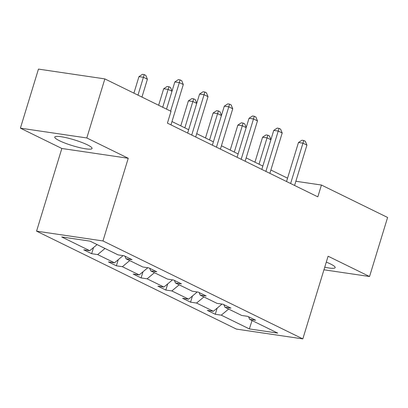 <?xml version="1.0" encoding="UTF-8"?>
<svg xmlns="http://www.w3.org/2000/svg" width="408" height="408" viewBox="0 0 408 408"><rect width="100%" height="100%" fill="white"/><g stroke="black" fill="none" stroke-linecap="round" stroke-linejoin="round"><path stroke-width="0.61" d="M324.737 267.209A19.508 3.04 -163 0 0 335.187 267.617A19.508 3.04 -163 0 0 330.531 263.981A19.508 3.04 -163 0 0 326.293 262.115M87.409 144.835A19.508 3.04 -163 0 0 67.218 137.935A19.508 3.04 -163 0 0 54.759 137.068A19.508 3.04 -163 0 0 59.415 140.704A19.508 3.04 -163 0 0 79.601 147.609A19.508 3.04 -163 0 0 92.065 148.476A19.508 3.04 -163 0 0 87.409 144.835M36.567 231.157L236.421 329.098L302.823 338.895L102.964 240.955L36.567 231.157L61.843 148.476L128.245 158.273L86.802 137.96L20.4 128.163L61.843 148.476M20.4 128.163L38.454 69.105L104.856 78.902L86.802 137.96M323.947 269.795L369.546 276.522L387.6 217.464L321.433 185.038L295.866 181.264M228.628 309.05L221.289 315.165L215.276 314.277L217.158 308.122M252.057 320.535L249.339 328.914L221.289 315.165M221.998 304.087L213.364 311.284L207.351 310.396L215.276 314.277M213.364 311.284L196.564 303.052L190.551 302.165L192.438 296.004M197.273 291.97L188.639 299.166L182.626 298.279L190.551 302.165M188.639 299.166L171.839 290.935L165.826 290.047L167.714 283.886M172.548 279.857L163.914 287.048L157.906 286.161L165.826 290.047M163.914 287.048L147.115 278.817L141.107 277.93L142.989 271.769M147.824 267.74L139.194 274.936L133.181 274.048L141.107 277.93M139.194 274.936L122.39 266.699L116.382 265.812L118.264 259.656M123.099 255.622L114.469 262.818L108.457 261.931L116.382 265.812M114.469 262.818L97.67 254.587L91.657 253.7L93.539 247.539M97.084 244.586L89.745 250.701L83.732 249.813L91.657 253.7M89.745 250.701L61.69 236.951L90.046 241.138L118.096 254.883L124.108 255.77L132.034 259.656L126.021 258.769L142.82 267L148.833 267.888L156.759 271.774L150.746 270.887L167.545 279.118L173.558 280.005L181.484 283.886L175.471 282.999L192.27 291.236L198.283 292.123L206.208 296.004L200.195 295.117L216.995 303.353L223.008 304.235L230.933 308.122L224.92 307.234L241.72 315.466L247.733 316.353L255.658 320.239L249.645 319.352L277.695 333.096L249.339 328.914M104.856 78.902L171.023 111.328L167.413 123.139L317.822 196.85L321.433 185.038M223.87 304.659L224.92 307.234M203.903 296.932L196.564 303.052M199.145 292.546L200.195 295.117M179.178 284.82L171.839 290.935M174.42 280.429L175.471 282.999M154.454 272.702L147.115 278.817M149.695 268.311L150.746 270.887M129.729 260.584L122.39 266.699M124.97 256.193L126.021 258.769M105.004 248.467L97.67 254.587M369.546 276.522L328.098 256.214L302.823 338.895M128.245 158.273L102.964 240.955M287.564 178.184L270.881 170.009M262.839 166.066L246.157 157.891M238.114 153.949L221.432 145.773M213.389 141.836L196.707 133.656M188.664 129.719L171.982 121.543M248.594 316.776L249.645 319.352M170.61 111.124L179.336 82.589L183.299 84.532L170.962 124.879M166.53 109.13L174.848 81.926L179.336 82.589L180.117 79.902L181.703 80.682L183.299 84.532M174.848 81.926L178.321 79.636L180.117 79.902M141.948 97.079L147.405 79.234L143.443 77.296L138.955 76.633L133.911 93.141M138.955 76.633L142.428 74.343L144.223 74.608L137.986 95.141M144.223 74.608L145.809 75.383L147.405 79.234M191.724 135.053L204.061 94.707L208.019 96.65L195.687 136.996M187.644 133.054L199.573 94.044L204.061 94.707L204.841 92.019L206.428 92.794L208.019 96.65M199.573 94.044L203.046 91.754L204.841 92.019M216.449 147.171L228.781 106.825L232.744 108.763L220.412 149.114M212.369 145.171L224.298 106.162L228.781 106.825L229.566 104.137L231.147 104.912L232.744 108.763M224.298 106.162L227.771 103.872L229.566 104.137M171.987 91.285L168.167 89.413L163.679 88.75L158.636 105.259M163.679 88.75L167.153 86.46L168.948 86.726L162.71 107.253M168.948 86.726L170.534 87.501L172.038 91.127M196.712 103.397L192.892 101.526L188.404 100.863L180.769 125.848M188.404 100.863L191.877 98.573L193.673 98.838L184.844 127.847M193.673 98.838L195.259 99.618L196.758 103.244M241.174 159.288L253.506 118.942L257.468 120.88L245.137 161.231M237.094 157.289L249.023 118.279L253.506 118.942L254.291 116.254L255.872 117.03L257.468 120.88M249.023 118.279L252.496 115.989L254.291 116.254M221.437 115.515L217.617 113.643L213.129 112.98L205.489 137.96M213.129 112.98L216.602 110.69L218.397 110.956L209.569 139.959M218.397 110.956L219.983 111.731L221.483 115.362M265.899 171.406L278.231 131.055L282.193 132.998L269.856 173.344M261.819 169.407L273.748 130.392L278.231 131.055L279.011 128.367L280.597 129.147L282.193 132.998M273.748 130.392L277.221 128.102L279.011 128.367M246.162 127.633L242.342 125.761L237.854 125.098L230.214 150.078M237.854 125.098L241.327 122.808L243.122 123.073L234.294 152.077M243.122 123.073L244.708 123.848L246.208 127.474M290.618 183.518L302.955 143.172L306.918 145.115L294.581 185.462M286.543 181.519L298.467 142.509L302.955 143.172L303.736 140.485L305.322 141.26L306.918 145.115M298.467 142.509L301.94 140.219L303.736 140.485M270.887 139.75L267.061 137.879L262.579 137.216L254.939 162.195M262.579 137.216L266.052 134.926L267.847 135.191L259.019 164.195M267.847 135.191L269.433 135.966L270.932 139.592"/></g></svg>
